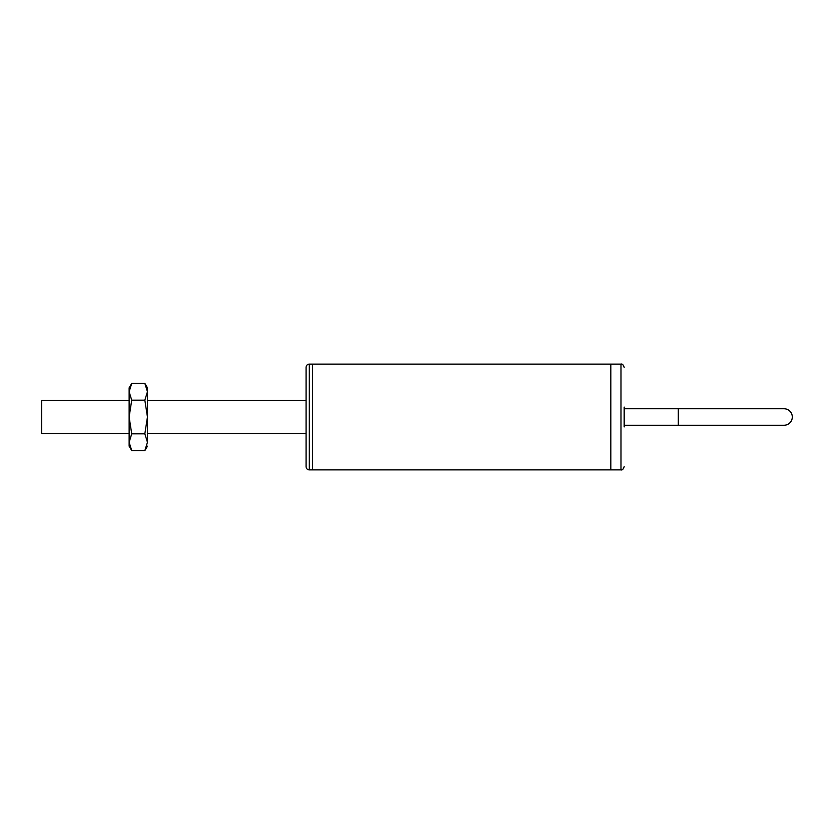 <?xml version="1.0" encoding="UTF-8"?>
<svg xmlns="http://www.w3.org/2000/svg" width="834" height="834" viewBox="0 0 834 834"><rect width="100%" height="100%" fill="white"/><g stroke="black" fill="none" stroke-linecap="round" stroke-linejoin="round"><path stroke-width="1.25" d="M309.247 469.876L620.986 469.876L620.986 364.124L610.832 364.124L610.832 469.876L610.832 364.124L312.625 364.124L312.625 469.876L312.625 364.124L309.247 364.124A3.169 3.169 0 0 0 306.068 367.294L306.068 466.706A3.169 3.169 0 0 0 309.247 469.876L309.247 364.124M624.166 426.945L624.166 407.055M129.134 400.508L41.7 400.508L41.7 433.492L129.134 433.492M147.451 433.492L306.068 433.492M147.451 400.508L306.068 400.508M784.054 425.246A8.246 8.246 0 0 0 792.3 417A8.246 8.246 0 0 0 784.054 408.754L678.303 408.754L678.303 425.246L784.054 425.246M147.451 442.239C147.451 447.42 147.451 447.42 147.451 442.239L147.451 391.761L144.845 400.174L147.451 417L144.845 433.826L147.451 442.239L144.845 450.652L131.73 450.652L129.134 442.239L131.73 450.652L129.134 446.148L129.134 387.852L131.73 383.348L144.845 383.348L147.451 391.761L147.451 387.852L144.845 383.348M129.134 442.239L131.73 433.826L129.134 417L131.73 400.174L129.134 391.761L131.73 383.348M144.845 400.174L131.73 400.174M144.845 433.826L131.73 433.826M620.986 364.124C622.237 363.687 623.3 364.75 624.166 367.294M620.986 469.876C622.237 470.313 623.3 469.25 624.166 466.706M678.303 408.754L624.166 408.754M678.303 425.246L624.166 425.246M147.451 446.148L144.845 450.652"/></g></svg>
